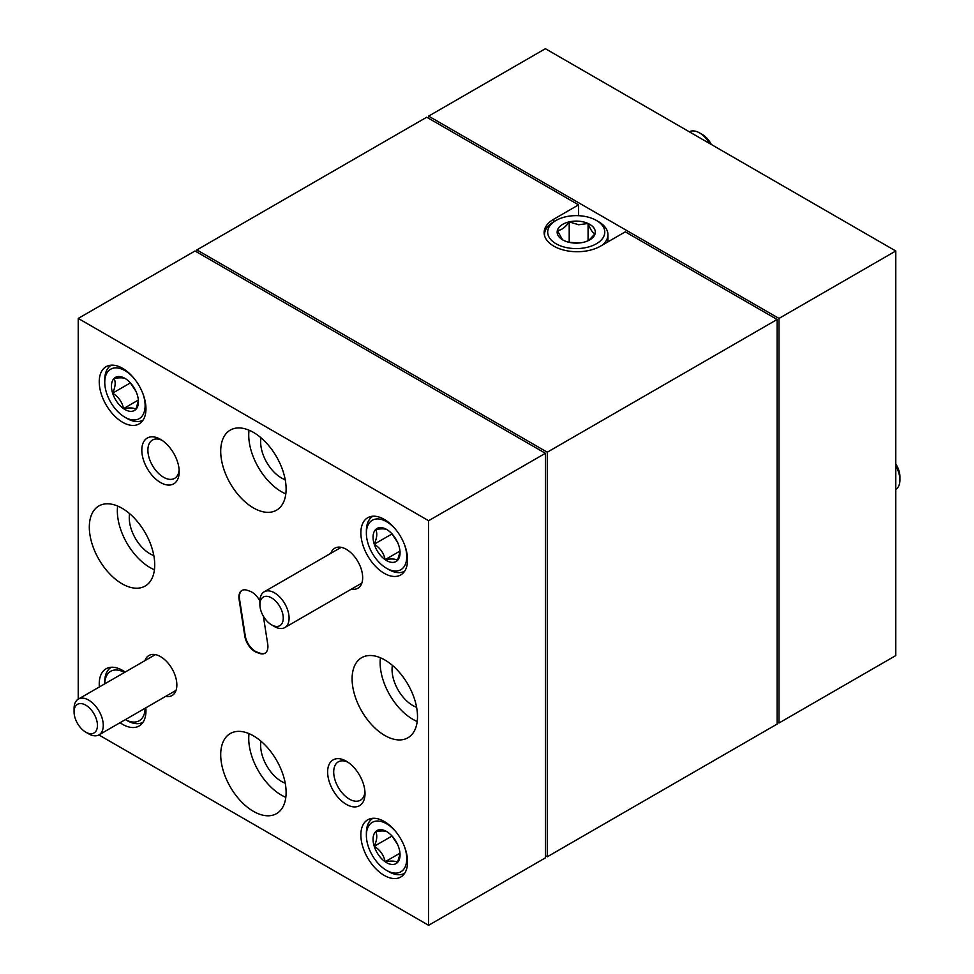 <?xml version="1.0" encoding="UTF-8"?>
<svg xmlns="http://www.w3.org/2000/svg" width="974" height="974" viewBox="0 0 974 974"><rect width="100%" height="100%" fill="white"/><g stroke="black" fill="none" stroke-linecap="round" stroke-linejoin="round"><path stroke-width="1.46" d="M545.391 855.708L547.266 856.791L547.266 452.204L777.118 319.496L625.284 231.836L600.52 246.142A33.031 19.078 0 0 1 564.518 250.269A33.031 19.078 0 0 1 544.125 232.652A33.031 19.078 0 0 1 553.804 219.162L578.568 204.869L426.734 117.209L196.882 249.916L196.882 252.071M547.266 452.204L196.882 249.916M547.266 856.791L777.118 724.084L777.118 319.496M578.568 215.692L578.568 204.869M895.776 250.988L895.776 655.575L778.981 723.012L778.981 318.425L895.776 250.988L545.391 48.7L428.609 116.125L778.981 318.425M777.118 721.929L778.981 723.012M428.609 118.292L428.609 116.125M165.617 696.386A23.12 13.356 -120 0 0 176.854 684.941A23.12 13.356 -120 0 0 160.503 656.622A23.12 13.356 -120 0 0 144.968 660.628M351.444 589.1A23.12 13.356 -120 0 0 362.669 577.655A23.12 13.356 -120 0 0 346.318 549.336A23.12 13.356 -120 0 0 330.795 553.342M141.814 450.146A26.432 15.255 -120 0 0 160.503 482.52A26.432 15.255 -120 0 0 179.192 471.733A26.432 15.255 -120 0 0 160.503 439.359A26.432 15.255 -120 0 0 141.814 450.146M162.086 440.358A22.134 12.784 -120 0 0 152.468 440.017A22.134 12.784 -120 0 0 147.89 450.146A22.134 12.784 -120 0 0 157.557 472.427A22.134 12.784 -120 0 0 174.602 478.356A22.134 12.784 -120 0 0 179.119 469.858M327.629 771.992A26.432 15.255 -120 0 0 346.318 804.366A26.432 15.255 -120 0 0 365.007 793.566A26.432 15.255 -120 0 0 346.318 761.205A26.432 15.255 -120 0 0 327.629 771.992M347.913 762.204A22.134 12.784 -120 0 0 338.295 761.863A22.134 12.784 -120 0 0 333.705 771.992A22.134 12.784 -120 0 0 343.372 794.273A22.134 12.784 -120 0 0 360.429 800.202A22.134 12.784 -120 0 0 364.946 791.704M360.867 532.851A33.031 19.078 -120 0 0 375.282 566.089A33.031 19.078 -120 0 0 400.74 574.94A33.031 19.078 -120 0 0 407.582 559.819A33.031 19.078 -120 0 0 393.155 526.581A33.031 19.078 -120 0 0 367.709 517.73A33.031 19.078 -120 0 0 360.867 532.851M125.171 672.06A33.031 19.078 -120 0 0 106.081 668.773A33.031 19.078 -120 0 0 99.238 683.894A33.031 19.078 -120 0 0 99.385 686.95M120.033 722.708A33.031 19.078 -120 0 0 139.124 725.995A33.031 19.078 -120 0 0 145.966 710.874A33.031 19.078 -120 0 0 145.82 707.818M99.238 381.808A33.031 19.078 -120 0 0 113.666 415.046A33.031 19.078 -120 0 0 139.124 423.897A33.031 19.078 -120 0 0 145.966 408.776A33.031 19.078 -120 0 0 131.539 375.538A33.031 19.078 -120 0 0 106.081 366.687A33.031 19.078 -120 0 0 99.238 381.808M360.867 834.937A33.031 19.078 -120 0 0 375.282 868.187A33.031 19.078 -120 0 0 400.74 877.038A33.031 19.078 -120 0 0 407.582 861.917A33.031 19.078 -120 0 0 393.155 828.667A33.031 19.078 -120 0 0 367.709 819.816A33.031 19.078 -120 0 0 360.867 834.937M259.9 601.116A14.537 8.389 -120 0 0 249.928 591.23L247.177 590.268A14.537 8.389 -120 0 0 241.917 590.475A14.537 8.389 -120 0 0 239.093 599.546L244.815 636.18A14.537 8.389 -120 0 0 256.892 652.495L259.644 653.457A14.537 8.389 -120 0 0 264.916 653.25A14.537 8.389 -120 0 0 267.923 646.59A14.537 8.389 -120 0 0 267.728 644.179L263.37 616.238M129.603 513.651A29.403 16.972 -120 0 0 129.262 517.815A29.403 16.972 -120 0 0 153.831 555.606M154.72 564.883A46.253 26.7 60 0 1 145.138 586.056A46.253 26.7 60 0 1 109.502 573.662A46.253 26.7 60 0 1 89.316 527.117A46.253 26.7 60 0 1 98.898 505.944A46.253 26.7 60 0 1 134.534 518.338A46.253 26.7 60 0 1 154.72 564.883M154.428 569.766A46.253 26.7 60 0 1 117.343 510.936A46.253 26.7 60 0 1 117.647 506.054M260.995 741.226A29.403 16.972 -120 0 0 260.655 745.39A29.403 16.972 -120 0 0 285.224 783.181M286.113 792.459A46.253 26.7 60 0 1 276.531 813.631A46.253 26.7 60 0 1 240.895 801.237A46.253 26.7 60 0 1 220.708 754.704A46.253 26.7 60 0 1 230.29 733.532A46.253 26.7 60 0 1 265.926 745.914A46.253 26.7 60 0 1 286.113 792.459M285.82 797.341A46.253 26.7 60 0 1 248.735 738.523A46.253 26.7 60 0 1 249.04 733.629M392.388 665.364A29.403 16.972 -120 0 0 392.047 669.54A29.403 16.972 -120 0 0 416.616 707.319M417.505 716.596A46.253 26.7 60 0 1 407.923 737.768A46.253 26.7 60 0 1 372.287 725.386A46.253 26.7 60 0 1 352.101 678.841A46.253 26.7 60 0 1 361.683 657.669A46.253 26.7 60 0 1 397.319 670.063A46.253 26.7 60 0 1 417.505 716.596M417.213 721.49A46.253 26.7 60 0 1 380.128 662.661A46.253 26.7 60 0 1 380.432 657.767M260.995 437.789A29.403 16.972 -120 0 0 260.655 441.952A29.403 16.972 -120 0 0 285.224 479.744M286.113 489.021A46.253 26.7 60 0 1 276.531 510.193A46.253 26.7 60 0 1 240.895 497.799A46.253 26.7 60 0 1 220.708 451.254A46.253 26.7 60 0 1 230.29 430.094A46.253 26.7 60 0 1 265.926 442.476A46.253 26.7 60 0 1 286.113 489.021M285.82 493.903A46.253 26.7 60 0 1 248.735 435.074A46.253 26.7 60 0 1 249.04 430.191M428.609 520.713L428.609 925.3L545.391 857.875L545.391 453.287L428.609 520.713L78.224 318.425L78.224 699.174M428.609 925.3L98.861 734.932M545.391 453.287L195.019 250.988L78.224 318.425M242.149 590.341A14.537 8.389 -120 0 0 239.567 599.278L245.278 635.912A14.537 8.389 -120 0 0 257.355 652.227L260.107 653.189A14.537 8.389 -120 0 0 265.147 653.104M895.776 463.953A16.521 9.533 60 0 1 899.927 476.651L899.927 480.024A20.649 11.919 -120 0 0 895.776 465.864M895.776 489.398A20.649 11.919 -120 0 0 899.927 480.024M709.693 143.555A20.649 11.919 -120 0 0 699.502 132.89A20.649 11.919 -120 0 0 689.312 131.794M699.502 132.89L702.424 134.57A16.521 9.533 60 0 1 711.349 144.517M75.631 706.077A16.521 9.533 -120 0 0 74.073 711.921A16.521 9.533 -120 0 0 85.761 732.144A16.521 9.533 -120 0 0 95.878 731.231A16.521 9.533 -120 0 0 91.593 710.338A16.521 9.533 -120 0 0 75.631 706.077M74.073 711.921L74.073 708.548A20.649 11.919 60 0 1 76.021 701.256A20.649 11.919 60 0 1 78.346 699.089A20.649 11.919 60 0 1 97.558 708.719A20.649 11.919 60 0 1 101.32 732.691A20.649 11.919 60 0 1 98.995 734.859A20.649 11.919 60 0 1 88.671 733.836L85.761 732.144M274.498 626.55L271.576 624.858A16.521 9.533 -120 0 0 283.251 618.113A16.521 9.533 -120 0 0 271.576 597.89A16.521 9.533 -120 0 0 259.9 604.635A16.521 9.533 -120 0 0 271.576 624.858L274.498 626.55A20.649 11.919 60 0 0 284.822 627.573A20.649 11.919 60 0 0 287.975 611.027A20.649 11.919 60 0 0 274.498 592.825A20.649 11.919 60 0 0 264.173 591.802A20.649 11.919 60 0 0 259.9 601.262L259.9 604.635M395.98 529.819A28.538 16.473 -120 0 0 366.492 530.952A28.538 16.473 -120 0 0 366.37 533.338A28.538 16.473 -120 0 0 386.556 568.292A28.538 16.473 -120 0 0 406.633 559.027A28.538 16.473 -120 0 0 404.405 544.405M366.37 533.338L366.37 530.745A31.716 18.311 60 0 1 366.504 528.091A31.716 18.311 60 0 1 372.945 516.232A31.716 18.311 60 0 1 372.993 516.208L372.945 516.232M399.973 554.364A19.078 11.006 -120 0 0 400.046 552.769A19.078 11.006 -120 0 0 398.877 545.781A19.078 11.006 -120 0 0 387.981 530.319A19.078 11.006 -120 0 0 386.556 529.418A19.078 11.006 -120 0 0 375.647 529.527A19.078 11.006 -120 0 0 374.235 544.198A19.078 11.006 -120 0 0 385.144 559.66A19.078 11.006 -120 0 0 397.465 560.44A19.078 11.006 -120 0 0 399.973 554.364M404.66 571.154L404.697 571.129A31.716 18.311 60 0 1 404.66 571.154A31.716 18.311 60 0 1 388.796 569.583L386.556 568.292M387.981 530.319C386.252 528.699 382.149 528.432 375.647 529.527C377.522 533.058 377.06 537.952 374.235 544.198C380.189 547.948 383.829 553.098 385.144 559.66C391.56 558.552 395.675 558.82 397.465 560.44L399.973 552.063M391.792 533.655L397.538 542.274M391.755 534.081L374.235 544.198M399.973 551.089L385.144 559.66M580.407 215.814A28.538 16.473 0 0 0 556.044 220.453A28.538 16.473 0 0 0 549.129 237.279A28.538 16.473 0 0 0 572.055 248.407A28.538 16.473 0 0 0 601.725 239.519A28.538 16.473 0 0 0 596.417 220.453A28.538 16.473 0 0 0 580.407 215.814M544.576 235.745A31.716 18.311 180 0 1 544.515 234.697A31.716 18.311 180 0 1 553.804 221.755L553.804 219.162M579.019 221.22A19.078 11.006 0 0 0 569.206 221.877A19.078 11.006 0 0 0 557.359 230.497A19.078 11.006 0 0 0 562.741 239.896A19.078 11.006 0 0 0 564.384 240.736A19.078 11.006 0 0 0 583.256 242.343A19.078 11.006 0 0 0 589.72 239.896A19.078 11.006 0 0 0 595.102 233.723A19.078 11.006 0 0 0 588.077 223.484A19.078 11.006 0 0 0 579.019 221.22M588.746 240.42L595.102 233.723C592.776 233.054 590.439 229.645 588.077 223.484L578.641 224.763L569.206 221.877C565.297 227.441 561.341 230.314 557.359 230.497L562.302 239.421M596.417 220.453L598.657 221.755A31.716 18.311 180 0 1 607.946 234.697A31.716 18.311 180 0 1 602.358 245.083M579.384 242.964L568.95 242.295M588.077 240.736L588.077 223.484M569.206 242.1L569.206 221.877M143.032 722.209L143.081 722.184A31.716 18.311 60 0 1 143.032 722.209A31.716 18.311 60 0 1 127.18 720.638L125.403 719.603A28.538 16.473 -120 0 0 145.004 710.07A28.538 16.473 -120 0 0 145.114 708.232M124.465 672.462A28.538 16.473 -120 0 0 104.863 681.995A28.538 16.473 -120 0 0 104.766 683.845L104.754 681.8A31.716 18.311 60 0 1 104.875 679.146A31.716 18.311 60 0 1 111.328 667.275A31.716 18.311 60 0 1 111.377 667.251L111.328 667.275M134.363 378.776A28.538 16.473 -120 0 0 104.863 379.909A28.538 16.473 -120 0 0 104.754 382.295A28.538 16.473 -120 0 0 124.94 417.249A28.538 16.473 -120 0 0 145.004 407.984A28.538 16.473 -120 0 0 142.788 393.362M104.754 382.295L104.754 379.702A31.716 18.311 60 0 1 104.875 377.048A31.716 18.311 60 0 1 111.328 365.189A31.716 18.311 60 0 1 111.377 365.153L111.328 365.189M138.345 403.321A19.078 11.006 -120 0 0 138.43 401.726A19.078 11.006 -120 0 0 137.261 394.738A19.078 11.006 -120 0 0 126.352 379.276A19.078 11.006 -120 0 0 124.94 378.375A19.078 11.006 -120 0 0 114.031 378.484A19.078 11.006 -120 0 0 112.619 393.155A19.078 11.006 -120 0 0 123.515 408.617A19.078 11.006 -120 0 0 135.849 409.397A19.078 11.006 -120 0 0 138.345 403.321M143.032 420.111L143.081 420.086A31.716 18.311 60 0 1 143.032 420.111A31.716 18.311 60 0 1 127.18 418.54L124.94 417.249M126.352 379.276C124.635 377.656 120.532 377.388 114.031 378.484C115.906 382.015 115.431 386.909 112.619 393.155C118.572 396.905 122.213 402.055 123.515 408.617C129.944 407.509 134.059 407.777 135.849 409.397L138.357 401.02M130.175 382.612L135.91 391.231M130.139 383.038L112.619 393.155M138.345 400.046L123.515 408.617M395.98 831.918A28.538 16.473 -120 0 0 366.492 833.038A28.538 16.473 -120 0 0 366.37 835.424A28.538 16.473 -120 0 0 386.556 870.379A28.538 16.473 -120 0 0 406.633 861.113A28.538 16.473 -120 0 0 404.405 846.503M366.37 835.424L366.37 832.843A31.716 18.311 60 0 1 366.504 830.189A31.716 18.311 60 0 1 372.945 818.318A31.716 18.311 60 0 1 372.993 818.294L372.945 818.318M399.973 856.463A19.078 11.006 -120 0 0 400.046 854.868A19.078 11.006 -120 0 0 398.877 847.867A19.078 11.006 -120 0 0 387.981 832.417A19.078 11.006 -120 0 0 386.556 831.504A19.078 11.006 -120 0 0 375.647 831.626A19.078 11.006 -120 0 0 374.235 846.284A19.078 11.006 -120 0 0 385.144 861.746A19.078 11.006 -120 0 0 397.465 862.538A19.078 11.006 -120 0 0 399.973 856.463M404.66 873.252L404.697 873.228A31.716 18.311 60 0 1 404.66 873.252A31.716 18.311 60 0 1 388.796 871.681L386.556 870.379M387.981 832.417C386.252 830.798 382.149 830.53 375.647 831.626C377.522 835.156 377.06 840.038 374.235 846.284C380.189 850.034 383.829 855.196 385.144 861.746C391.56 860.651 395.675 860.919 397.465 862.538L399.973 854.161M391.792 835.753L397.538 844.373M391.755 836.179L374.235 846.284M399.973 853.187L385.144 861.746M176.038 690.371L98.995 734.859M155.39 654.613L78.346 699.089M361.853 583.097L284.822 627.573M341.204 547.327L264.173 591.802M556.044 220.453L553.804 221.755M544.515 234.697L544.515 235.562M607.946 234.697L607.946 241.856"/></g></svg>
